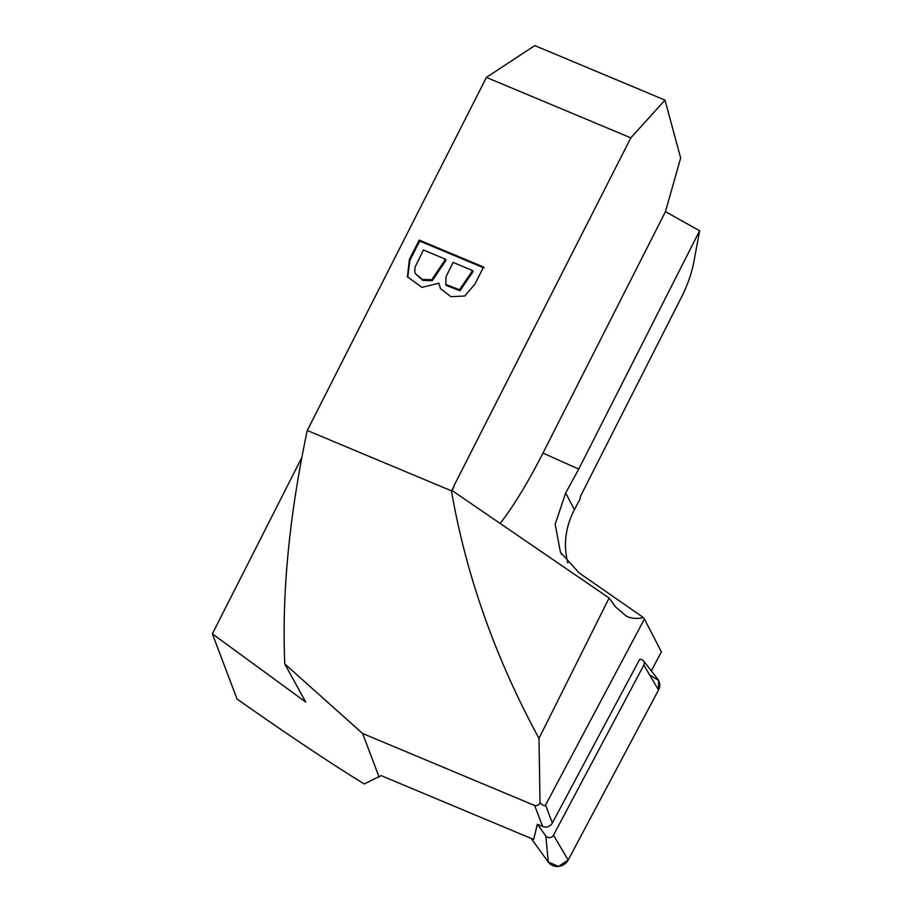 <?xml version="1.0" encoding="UTF-8"?>
<svg xmlns="http://www.w3.org/2000/svg" width="912" height="912" viewBox="0 0 912 912"><rect width="100%" height="100%" fill="white"/><g stroke="black" fill="none" stroke-linecap="round" stroke-linejoin="round"><path stroke-width="1.37" d="M537.328 824.254L545.809 835.962A4.48 4.081 -20.7 0 0 553.481 835.164L643.838 665.122A4.48 4.081 -20.7 0 0 639.654 659.365L552.353 822.989A7.307 6.658 159.3 0 1 542.629 826.477L537.328 824.254L533.645 839.462L381.136 775.622L364.31 783.944C332.595 764.621 290.187 736.337 237.086 699.105L212.359 633.829L301.826 457.482M540.018 802.617L538.992 738.401C495.319 657.928 466.135 575.404 451.429 490.838L307.264 430.487C289.241 515.782 281.74 593.598 284.772 663.913L362.611 733.487L534.694 805.524C537.533 805.832 539.311 804.863 540.018 802.617C542.914 805.581 544.76 806.39 545.558 805.045L552.353 822.989M362.611 733.487L379.107 777.07M545.558 805.045L644.408 619.009L661.405 651.852L651.305 670.856M567.811 562.886C563.228 544.817 565.417 527.09 574.378 509.694L579.884 499.331L580.454 496.31L681.629 296.867A43.833 12.962 -67.3 0 0 693.724 262.519L699.641 230.759L578.721 469.11L565.702 492.925L555.169 524.263L560.424 552.216L579.097 572.896L643.53 617.629C637.271 619.009 631.617 618.564 626.533 616.307L615.304 606.697L609.125 598.021L538.992 738.401M451.429 490.838L453.937 486.689L451.999 490.485L609.125 598.021M453.617 486.472L630.83 137.86L486.404 77.406L307.264 430.487M483.577 267.034L474.878 284.179L464.744 296.024L450.847 296.674L440.371 288.454L438.866 283.176L421.937 287.371L407.447 276.781L409.385 259.441L419.212 240.084L483.577 267.034M486.404 77.406L534.797 45.6L664.996 100.103L680.66 158.027L665.441 211.664L542.971 453.059A149.75 29.526 -65.8 0 1 500.152 523.442M664.996 100.103L630.83 137.86M284.772 663.913L305.725 702.069L212.359 633.829M644.408 619.009L643.53 617.629M665.441 211.664L699.641 230.759M472.576 270.568L453.116 262.417L446.014 276.746L445.786 284.464L459.477 289.777L472.576 270.568L473.089 271.537L459.99 290.757L446.287 285.433L445.786 284.464M445.523 259.236L423.396 249.979L414.983 267.307L414.778 271.913L415.427 273.725L422.381 279.414L431.741 279.767L445.523 259.236L446.025 260.205L432.242 280.736L422.883 280.394L415.427 273.725M419.212 240.084L419.714 241.064L409.898 260.41L407.721 277.259M484.078 268.003L419.714 241.064M438.866 283.176L440.633 288.933M643.519 660.904L657.723 679.075A11.594 10.579 159.3 0 1 658.532 690.008L568.176 860.039A11.594 10.579 159.3 0 1 548.329 862.125L531.16 838.424L548.329 862.125L545.809 835.962M649.686 675.04L658.567 680.341L658.532 690.008L568.176 860.039L558.554 866.4L548.329 862.125M534.694 805.524L542.629 826.477M574.378 509.694L565.702 492.925M578.721 469.11L542.971 453.059M409.385 259.441L409.898 260.41M553.481 835.164L568.176 860.039M658.532 690.008L643.838 665.122M560.481 552.182L561.667 554.462"/></g></svg>
